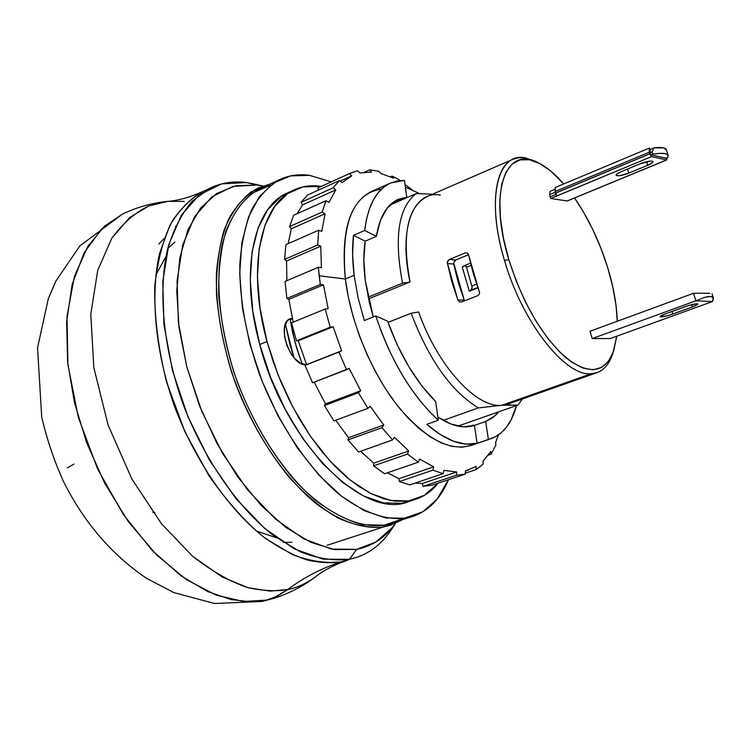 <?xml version="1.0" encoding="UTF-8"?>
<svg xmlns="http://www.w3.org/2000/svg" width="751" height="751" viewBox="0 0 751 751"><rect width="100%" height="100%" fill="white"/><g stroke="black" fill="none" stroke-linecap="round" stroke-linejoin="round"><path stroke-width="1.13" d="M401.616 520.096L390.576 525.212L383.526 526.958L401.616 520.096M279.748 179.555L259.884 188.773C242.329 198.114 229.853 216.41 222.456 243.662C214.533 281.475 219.771 332.59 237.579 382.71C252.439 420.644 271.43 453.116 294.561 480.142C325.286 513.252 358.02 528.817 384.315 525.165L422.897 511.788L437.073 499.218L448.469 479.711C440.555 498.673 428.605 510.943 412.628 516.51L384.315 525.165L383.526 526.958L384.315 525.165L412.224 516.641M309.637 175.377L331.275 181.845L309.637 175.377L290.712 175.875L273.711 182.962L259.414 196.706L248.572 216.851L241.841 242.836L239.7 273.683L242.413 308.126L249.989 344.568L262.118 381.245L278.236 416.345L297.527 448.159L318.997 475.176L341.574 496.261L364.188 510.642L385.836 517.965L405.643 518.228C385.601 520.518 363.606 512.689 339.649 494.731C308.267 468.521 278.508 424.249 259.386 374.073C246.018 335.368 239.494 298.87 239.813 264.568C241.362 243.296 245.361 224.896 251.81 209.351C259.499 195.767 268.942 185.769 280.132 179.376C289.219 175.236 299.048 173.903 309.637 175.377M267.018 341.536C246.572 267.985 260.616 203.596 294.251 189.825C302.559 186.088 311.571 184.943 321.297 186.389L303.057 186.877L287.661 193.561L274.791 206.309L265.103 224.878L259.17 248.703L257.405 276.912L260.024 308.332L267.018 341.536L259.733 344.502L267.018 341.536L278.095 374.946L292.749 406.939L310.266 435.984L329.745 460.738L350.257 480.152L370.825 493.51L390.539 500.457L408.628 500.973L424.428 495.331L438.152 483.156C431.985 490.938 424.55 496.298 415.847 499.246L405.775 501.33L394.904 501.142L383.376 498.636L371.36 493.773L359.016 486.582L346.558 477.11L334.176 465.47L322.095 451.811L310.51 436.35L299.649 419.311L289.689 400.978L280.836 381.686L273.233 361.747L267.018 341.536M293.885 189.994L287.426 192.951C253.641 206.797 239.4 271.13 259.733 344.502C284.882 443.052 363.925 520.931 408.722 501.602L415.472 499.368M517.974 405.052L457.95 426.127L517.974 405.052L522.443 398.95L517.974 405.052L501.884 405.277L508.174 403.982L597.064 372.637L591.215 373.745L501.884 405.277L591.215 373.745C600.593 373.125 607.437 367.323 611.746 356.34L612.966 352.979C603.945 373.585 587.949 374.909 564.996 356.96C541.358 335.059 522.63 302.587 508.784 259.527C488.056 192.209 505.648 144.765 538.223 162.76C546.568 166.882 555.073 173.941 563.738 183.939L550.624 170.946L539.706 163.511L529.371 159.738L520.039 159.888L512.079 164.065L505.874 172.242L501.715 184.202L499.847 199.569L500.401 217.762L503.414 238.039L508.784 259.527L504.503 260.513L508.784 259.527L516.303 281.278L525.625 302.315L536.327 321.691L547.93 338.57L559.908 352.238L571.736 362.189L582.917 368.084L593.027 369.811L601.682 367.417L608.601 361.137L613.576 351.308L616.759 336.213L612.976 352.97M290.252 319.691L294.871 341.761L302.127 363.963L296.692 348.135L292.552 332.233L290.252 319.691L292.439 318.8L290.252 319.691M416.138 193.617L389.929 205.079L416.138 193.617C398.415 207.529 393.881 237.372 402.536 283.155C393.881 237.372 398.415 207.529 416.138 193.617L429.084 194.002L416.138 193.617M538.214 162.76L525.916 158.01C497.763 150.989 485.597 198.743 504.503 260.513C489.173 209.97 493.942 166.469 513.177 159.184L426.728 196.743C407.23 207.276 401.654 235.692 410.018 281.991L402.536 283.155L368.131 297.189L402.536 283.155L410.018 281.991L368.497 298.898L410.018 281.991C398.152 228.36 413.416 190.21 440.339 195.063L440.33 195.063M501.884 405.277L478.359 407.896L443.24 420.363L478.359 407.896L501.884 405.277C476.669 408.422 437.645 366.216 418.636 311.984L411.144 313.223L388.023 322.386L411.144 313.223C428.962 359.936 451.36 391.496 478.359 407.896C451.36 391.496 428.962 359.936 411.144 313.223L418.636 311.984C437.645 366.216 476.669 408.422 501.884 405.277L510.849 404.883M513.177 159.184L518.35 157.748L523.954 157.71L537.585 162.46M612.478 354.322C609.202 363.925 604.067 370.036 597.064 372.637M574.571 197.982C588.512 218.372 599.523 241.493 607.615 267.365L612.76 286.807L616.036 305.544L617.275 321.25C616.74 304.662 613.52 286.704 607.615 267.365L600.781 247.868L592.501 228.942L583.02 211.219L574.571 197.982M650.328 154.011L650.169 149.28L650.328 154.011M649.24 148.116L650.169 149.28L649.24 148.116L555.271 187.487L649.24 148.116L649.268 152.19L649.24 148.116M666.146 158.132L667.733 157.475L665.987 158.198L650.92 154.884L650.347 154.077L650.92 154.884L652.694 154.152L650.92 154.884L666.146 158.132M666.766 159.925L567.315 200.968L550.765 198.517L651.446 156.64L666.569 159.925L567.193 200.958L550.624 198.48L550.117 196.79L555.881 194.387L550.117 196.79L550.624 198.48L557.139 195.767L555.167 192.284L549.61 194.603L550.079 191.364L555.205 189.224L550.079 191.364L549.61 194.603L550.258 196.724L549.61 194.603L555.167 192.284L555.271 187.487L555.111 191.514L649.268 152.19L555.111 191.514L555.365 193.148L649.577 153.852L649.268 152.19L649.577 153.852L555.365 193.148L649.596 153.908L555.383 193.204L557.139 195.767L550.624 198.48L651.446 156.64L649.596 153.908L651.446 156.64L666.569 159.925L666.86 157.841L666.775 159.916L574.036 198.133M693.52 293.275L695.895 300.822L704.626 297.387L710.671 296.354L713.319 297.734L712.399 301.573L695.895 300.822L704.626 297.387L708.033 296.551L712.455 296.786L713.347 297.828L713.328 299.433L712.399 301.573L610.31 338.541L592.229 338.588L695.895 300.822L693.52 293.275L590.004 331.266L592.229 338.588L695.895 300.822L712.399 301.573L610.31 338.541L592.229 338.588L590.004 331.266L693.52 293.275L703.302 293.209L693.52 293.275M709.723 293.359L703.302 293.209L709.723 293.359M712.042 293.697L713.319 297.734M650.197 152.622L651.971 151.88L652.694 154.152L660.176 153.354L665.424 153.692L668.005 155.11L667.733 157.475L668.137 155.363C666.991 153.166 661.847 152.763 652.694 154.152L651.971 151.88L654.083 147.844L650.169 149.477L654.083 147.844L651.971 151.88L650.197 152.622M692.319 306.952L691.615 304.699L692.319 306.952L672.849 314.021L672.042 311.449L672.849 314.021C665.93 316.349 661.697 317.241 660.138 316.706C660.12 316.133 661.922 315.167 665.536 313.824L685.147 306.69C692.112 304.343 696.365 303.442 697.904 303.977C697.904 304.577 696.046 305.573 692.319 306.952L697.238 304.756L697.914 304.042L697.2 303.751L688.658 305.516L665.536 313.824L660.129 316.678L662.945 316.744L669.404 315.167L692.319 306.952M666.362 149.787L666.297 149.58C665.377 147.647 661.312 147.074 654.083 147.844L663.584 147.881L666.362 149.796M628.784 173.143C622.035 175.65 617.81 176.363 616.102 175.283C615.98 174.392 617.679 173.19 621.19 171.679L640.237 163.774C647.033 161.249 651.277 160.526 652.966 161.606C653.079 162.535 651.324 163.765 647.709 165.314L628.784 173.143L627.507 169.059L628.784 173.143L647.709 165.314L646.583 161.718L647.709 165.314L652.412 162.695L652.995 161.709L652.206 161.146L650.15 161.108L640.237 163.774L621.19 171.679L616.59 174.27L616.083 175.236L619.012 175.781L628.784 173.143M472.21 287.53L466.512 267.206L465.902 266.023L464.39 265.647L462.231 267.046L469.319 291.228L471.431 289.623L472.21 287.53L470.783 290.224L477.852 287.426L469.319 291.228L477.983 287.793L469.319 291.228L462.231 267.046L465.141 265.601L466.512 267.206L472.21 287.53M476.678 284.103L472.013 285.962L476.678 284.103M471.046 265.366L466.512 267.206L471.046 265.366M455.763 259.959L449.305 259.47L455.763 259.959L468.54 254.73L455.754 259.959L453.66 262.803L464.259 300.203M455.087 260.344L454.571 260.822M504.503 260.513C522.161 322.16 565.409 376.814 591.215 373.745C565.409 376.814 522.161 322.16 504.503 260.513M453.688 264.014L447.258 263.554L453.688 264.014L458.101 282.019L464.259 300.184L457.866 299.959L451.773 281.681L447.22 262.334L449.305 259.47L465.282 252.927L467.357 253.04L468.568 254.852L473.177 273.092L479.579 292.74L479.382 293.97L477.814 295.631L461.705 301.968L459.462 301.808L457.866 299.959L464.259 300.184L464.578 300.832M468.568 254.852L479.579 292.74L479.382 293.97L477.814 295.631L461.705 301.968L459.462 301.808L457.866 299.959L447.22 262.334M447.596 261.132L449.305 259.47L465.282 252.927L467.357 253.04L468.126 253.782M285.408 324.272L289.839 344.296L293.97 357.729L285.408 324.272M432.492 194.237L429.084 194.002L432.492 194.237M306.352 364.686C290.684 367.042 275.429 323.334 290.271 318.753L292.317 318.236L288.703 319.635L286.741 321.7L284.422 328.131L284.554 336.758L287.126 346.164L291.707 354.801L294.533 358.368L300.653 363.296L306.352 364.686M290.909 191.533L280.799 196.696L267.863 209.463L258.1 228.032L252.083 251.838L250.252 280.01L252.805 311.365L259.733 344.502L270.773 377.828L285.408 409.727L302.906 438.678L322.404 463.348L342.935 482.677L363.54 495.97L383.32 502.87L401.475 503.348L409.117 501.471M269.637 184.248L250.965 192.031C239.86 200.958 230.886 213.697 224.042 230.247C218.682 248.797 216.157 270.078 216.485 294.092C218.55 319.203 223.535 345.066 231.421 371.689C245.661 412.196 264.831 447.305 288.919 477.026C305.075 494.637 321.419 508.296 337.959 518.002C354.209 525.221 369.398 528.216 383.526 526.958C363.09 529.408 340.738 521.729 316.453 503.912C284.667 477.871 254.664 433.721 235.542 383.545C222.202 344.831 215.819 308.276 216.382 273.862C218.109 252.505 222.315 234.002 228.999 218.353C236.922 204.648 246.61 194.537 258.062 188.013L269.637 184.248M384.315 525.165L362.789 524.742C347.272 520.593 331.285 512.276 314.829 499.79C282.029 471.562 251.688 424.127 233.749 371.726C225.873 345.394 220.869 319.785 218.719 294.899C218.297 271.083 220.681 249.933 225.873 231.458C232.538 214.946 241.315 202.188 252.214 193.176L270.576 185.206M327.089 545.292L383.526 526.958M291.923 542.306L283.249 542.4M167.755 248.497L174.899 242.085M165.962 256.438L155.692 275.345M256.138 530.948L276.537 537.8M158.893 244.066L164.14 238.424M263 186.023L246.488 182.54L221.545 183.911L199.381 194.772L181.376 215.161L168.806 244.544L162.76 281.644L163.934 324.535L172.505 370.628L188.069 416.965L209.642 460.494L235.758 498.401L264.624 528.385L294.364 548.906L323.165 559.204L349.468 559.279L356.753 549.356L375.951 541.959L391.806 528.103L395.477 523.334C385.479 537.434 372.571 546.108 356.753 549.356L349.468 559.279C334.261 561.072 317.955 558.622 300.541 551.919L273.984 535.914C238.245 508.098 204.554 459.997 183.31 404.817C163.38 349.224 157.935 292.167 167.426 249.811C173.312 229.937 181.592 213.706 192.275 201.108L210.721 187.806L203.155 191.392C192.209 197.222 181.93 207.088 172.326 220.963C163.587 237.748 157.729 259.546 154.744 286.366C154.19 316.002 158.161 347.995 166.656 382.334L184.999 431.966L209.088 475.965C226.952 501.217 244.742 521.278 262.465 536.13C279.381 548.108 294.702 556.172 308.417 560.312C321.071 562.856 332.083 563.353 341.461 561.823C321.944 568.075 304.042 577.322 287.755 589.544C304.042 577.322 321.944 568.075 341.461 561.823L348.06 560.124C334.599 564.668 323.7 570.262 315.373 576.909L316.246 576.242L315.373 576.909C306.098 583.593 296.889 587.798 287.755 589.544C276.659 591.525 263.479 590.924 248.205 587.733C231.561 582.457 213.068 571.999 192.725 556.378L161.484 523.747L131.847 478.96L108.06 424.935L93.847 367.652L90.777 314.265L97.733 270.304L111.824 238.17C123.568 222.568 135.969 211.82 149.017 205.924L167.783 201.352C178.409 200.545 190.2 197.231 203.155 191.392C190.097 198.874 178.973 210.271 169.782 225.572L159.569 253.406C149.947 295.706 155.269 352.632 175.124 408.056C196.302 463.067 229.975 510.99 265.77 538.664L292.374 554.576C309.834 561.232 326.197 563.644 341.461 561.823L349.468 559.279C366.488 555.637 380.259 546.052 390.792 530.525L395.552 523.306M210.721 187.806C221.78 182.681 233.702 180.925 246.488 182.54L256.804 185.037L246.488 182.54L257.03 184.568M392.163 528.441C382.897 542.964 370.853 552.689 356.04 557.599M256.804 185.037L262.934 186.051L256.804 185.037L235.767 185.75L216.692 193.458L200.451 208.252L187.91 229.881L179.818 257.743L176.748 290.806L179.038 327.689L186.746 366.666L199.559 405.84L216.879 443.231L237.804 476.988L261.245 505.507L286.018 527.577L310.905 542.4L334.805 549.638L356.753 549.356L331.491 549.075L303.845 538.936L275.317 518.969L247.614 489.934L222.531 453.322L201.775 411.332L186.746 366.666L178.381 322.245L177.086 280.902L182.7 245.098L194.584 216.71L211.726 196.969L232.904 186.417L256.804 185.037M267.422 600.049L273.627 598.406L267.422 600.049L277.908 595.731L287.755 589.544L274.969 597.167L262.043 601.467L267.422 600.049L243.484 601.485L215.997 595.074L186.276 579.519L156.311 554.651L128.412 521.738L104.708 483.306L86.581 442.574L74.471 402.555L67.646 362.245L66.623 321.869L72.162 284.422L84.14 252.777L101.507 229.036L122.573 214.026L104.53 226.173L87.764 246.478L74.405 276.434L66.999 316.387L67.9 364.676L78.329 417.359L97.621 469.009L123.324 514.463L152.124 550.38L180.944 575.782L207.614 591.572L231.055 599.57L250.928 601.804L267.422 600.049M167.783 201.352C152.096 202.939 137.029 207.163 122.573 214.026L79.897 245.859L55.94 280.949L48.355 298.579L37.55 347.769L41.718 417.134C46.956 439.466 54.156 460.804 63.319 481.147C83.737 522.105 111.467 554.491 146.492 578.298L173.716 592.558L214.533 603.504L262.043 601.467L273.627 598.406C288.891 593.59 302.803 586.428 315.373 576.909C306.098 583.593 296.889 587.798 287.755 589.544L269.985 591.121L248.205 587.733L222.249 577.021L192.725 556.378L161.484 523.747L131.847 478.96L108.06 424.935L93.847 367.652L90.777 314.265L97.733 270.304L111.824 238.17L129.792 217.386L149.017 205.924L167.783 201.352L184.324 201.399M67.252 467.929L74.02 464.09M154.828 512.586L152.763 512.257M390.501 183.037L371.285 191.589C349.497 202.592 340.851 231.721 345.347 278.987L354.134 275.307C352.322 260.672 352.097 247.351 353.468 235.345L364.695 230.491L376.364 236.377L365.193 241.165C363.39 252.73 363.418 265.845 365.268 280.517L369.417 302.85L373.275 316.95L365.268 280.517L363.86 259.668L365.193 241.165L353.468 235.345L364.695 230.491C367.868 205.295 376.486 189.468 390.529 183.028L404.404 180.39L396.95 180.991L390.022 183.263L383.714 187.196L378.119 192.782L373.35 199.982L369.473 208.731L366.563 218.945L364.695 230.491L376.364 236.377L380.457 220.315L387.15 208.196L396.059 200.414L406.77 197.128L404.404 180.39L406.77 197.128L395.955 201.85L406.77 197.128L398.218 199.325M398.387 199.25C386.953 204.403 379.612 216.776 376.364 236.377L365.193 241.165L353.468 235.345L352.604 254.336L354.134 275.307L358.058 297.621L364.282 320.546L375.791 315.936L387.6 321.184L397.129 344.653L408.704 366.526L421.762 385.798L435.674 401.597L438.312 420.231C411.745 395.646 390.905 360.884 375.791 315.936L381.292 331.604L387.685 346.953L394.866 361.757L402.724 375.782L411.135 388.821L419.959 400.687L429.065 411.201L438.312 420.231L426.784 424.334L440.339 434.594L453.501 441.212L465.873 444.113L477.129 443.306L488.394 439.438L485.653 421.461L474.444 425.376L485.653 421.461L495.284 415.613L498.795 411.783L492.778 417.687L485.653 421.461L488.394 439.438L495.219 436.857L501.311 432.679L506.615 427L511.084 419.922L516.51 405.568C511.844 423.029 503.33 434.069 490.994 438.678L477.129 443.306C462.391 446.789 445.615 440.462 426.784 424.334L438.312 420.231L435.674 401.597C415.763 381.592 399.739 354.791 387.6 321.184L375.791 315.936L364.282 320.546L358.058 297.621L354.134 275.307L345.347 278.987C340.747 223.469 352.857 193.458 381.677 188.961M474.444 425.376C463.874 428.962 451.68 426.174 437.852 417.012L451.032 424.062L463.395 426.85L474.444 425.376L477.129 443.306L474.444 425.376M405.352 187.14L419.725 193.655M319.156 275.777L345.347 278.987L319.156 275.777L318.311 267.281L320.33 284.451L323.437 284.826L288.853 299.32L293.2 322.141L288.853 299.32L286.891 298.485L320.33 284.451L319.156 275.777M321.409 267.666L318.311 267.281L285.042 281.456L286.891 298.485L320.33 284.451L323.437 284.826L288.853 299.32L286.891 298.485L285.042 281.456L318.311 267.281L321.409 267.666L320.752 246.159L321.409 267.666M317.654 245.051L320.752 246.159L286.572 260.972L286.873 280.667L286.572 260.972L284.62 259.395L317.654 245.051L320.752 246.159L286.572 260.972L284.62 259.395L317.654 245.051L318.696 230.247L317.654 245.051M321.775 231.355L318.696 230.247L285.849 244.676L284.62 259.395L285.849 244.676L318.696 230.247L321.775 231.355L325.08 213.763L321.775 231.355M322.141 212.082L325.08 213.763L291.369 228.745L288.159 243.662L291.369 228.745L289.567 226.586L322.141 212.082L325.08 213.763L291.369 228.745L289.567 226.586L322.141 212.082L326.028 200.714L322.141 212.082M328.947 202.385L326.028 200.714L293.66 215.246L289.567 226.586L293.66 215.246L326.028 200.714L328.947 202.385L335.791 189.881L328.947 202.385M333.134 187.816L335.791 189.881L302.559 204.882L297.208 213.65L302.559 204.882L301.029 202.338L333.134 187.816L335.791 189.881L302.559 204.882L301.029 202.338L333.134 187.816L339.433 180.569L333.134 187.816M342.071 182.615L339.433 180.569L307.525 195.053L301.029 202.338L307.525 195.053L339.433 180.569L342.071 182.615L351.75 175.837L342.071 182.615M349.459 173.594L351.75 175.837L340.128 181.113L351.75 175.837L349.459 173.594L350.323 173.19L357.579 170.74L349.459 173.594L317.814 187.985L349.459 173.594M359.851 172.965L357.579 170.74L359.851 172.965L371.548 172.054L359.851 172.965M369.67 169.82L371.548 172.054L369.67 169.82L378.964 171.294L369.67 169.82L364.423 172.204L369.67 169.82M380.823 173.5L378.964 171.294L380.823 173.5L393.646 178.175L380.823 173.5M392.21 176.138L393.646 178.175L392.21 176.138L397.101 178.672L392.21 176.138L390.661 176.832L392.21 176.138M400.274 180.512L397.101 178.672L400.274 180.512M412.027 189.646L404.996 184.624L412.027 189.646M312.557 382.775L346.521 369.689L338.936 352.078L305.047 365.38L312.557 382.775L349.196 368.403L360.696 390.727L349.196 368.403L346.521 369.689L338.936 352.078L305.047 365.38L341.621 350.811L338.936 352.078L341.621 350.811L333.153 326.741L298.241 340.794L306.568 364.573L341.621 350.811L333.153 326.741L298.241 340.794L296.438 340.785L330.187 327.192L333.153 326.741L330.187 327.192L325.192 309.027L291.557 322.817L296.438 340.785L330.187 327.192L325.192 309.027L291.557 322.817L296.438 340.785L298.241 340.794L306.568 364.573L305.047 365.38L312.557 382.775M325.512 403.954L360.696 390.727L358.424 392.764L324.404 405.54L325.512 403.954L360.696 390.727L358.424 392.764L324.404 405.54L333.913 420.879L367.943 408.337L358.424 392.764L367.943 408.337L370.205 406.291L383.752 425.01L370.205 406.291L367.943 408.337L333.913 420.879L324.404 405.54L325.512 403.954L314.171 382.156L325.512 403.954M328.159 308.595L325.192 309.027L328.159 308.595L323.437 284.826L328.159 308.595M348.577 437.702L383.752 425.01L381.959 427.676L347.948 439.917L348.577 437.702L383.752 425.01L381.959 427.676L347.948 439.917L358.612 451.98L392.585 439.945L381.959 427.676L392.585 439.945L394.359 437.279L408.779 450.975L394.359 437.279L392.585 439.945L358.612 451.98L347.948 439.917L348.577 437.702L335.65 420.241L348.577 437.702M373.745 463.179L408.779 450.975L407.502 454.064L373.632 465.836L373.745 463.179L408.779 450.975L407.502 454.064L373.632 465.836L384.568 473.759L418.335 462.165L407.502 454.064L418.335 462.165L419.593 459.086L433.712 466.869L419.593 459.086L418.335 462.165L384.568 473.759L373.632 465.836L373.745 463.179L360.677 451.248L373.745 463.179M398.969 478.678L433.712 466.869L432.933 470.173L399.344 481.551L398.969 478.678L433.712 466.869L432.933 470.173L399.344 481.551L409.68 484.911L443.118 473.656L432.933 470.173L443.118 473.656L443.897 470.379L456.664 471.966L443.897 470.379L443.118 473.656L409.68 484.911L399.344 481.551L398.969 478.678L387.385 472.792L398.969 478.678M422.306 483.494L456.664 471.966L456.317 475.261L423.113 486.366L422.306 483.494L456.664 471.966L456.317 475.261L423.113 486.366L432.135 485.165L465.16 474.144L456.317 475.261L465.16 474.144L465.507 470.877L476.096 466.512L465.507 470.877L465.16 474.144L432.135 485.165L423.113 486.366L422.306 483.494L415.05 483.109L422.306 483.494M317.814 187.985L318.677 189.984L317.814 187.985L350.323 173.19M476.096 466.512L476.096 469.591L465.254 473.214L476.096 469.591L483.053 464.221L476.096 469.591L476.096 466.512M483.053 464.221L483.053 461.161L490.882 451.464L483.053 461.161L483.053 464.221M490.882 451.464L491.126 454.186L488.385 455.106L491.126 454.186L495.848 445.146L491.126 454.186L490.882 451.464M495.848 445.146L495.613 442.442L498.457 434.895L495.613 442.442L495.848 445.146M475.308 443.7C453.595 453.435 428.192 441.447 399.11 407.737C372.233 374.467 350.783 323.202 345.347 278.987L348.426 297.537L353.139 316.603L359.382 335.725L367.014 354.481L375.866 372.412L385.714 389.102L396.331 404.198L407.455 417.359L418.833 428.323L430.21 436.894L441.344 442.93L451.999 446.376L461.968 447.22L471.065 445.512L490.901 438.706M395.955 201.85L397.551 201.747L395.955 201.85M473.036 425.019L472.783 425.892M666.297 149.58L668.127 155.354M464.231 265.704L470.483 263.169M176.879 225.741L175.377 226.436M468.596 469.995L465.489 471.037"/></g></svg>
